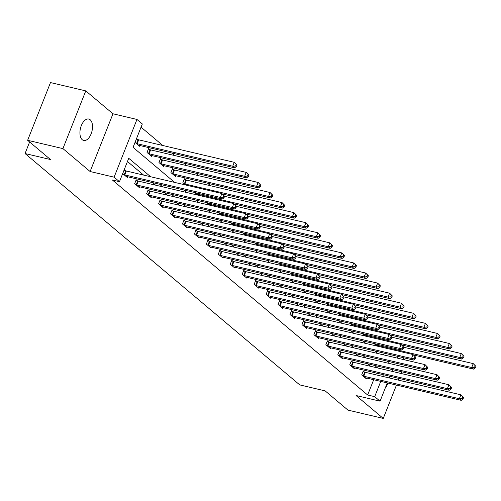<?xml version="1.0" encoding="UTF-8"?>
<svg xmlns="http://www.w3.org/2000/svg" width="501" height="501" viewBox="0 0 501 501"><rect width="100%" height="100%" fill="white"/><g stroke="black" fill="none" stroke-linecap="round" stroke-linejoin="round"><path stroke-width="0.75" d="M90.174 119.764A11.009 5.924 103.3 0 0 88.746 119.031A11.009 5.924 103.3 0 0 80.836 126.985A11.009 5.924 103.3 0 0 82.264 139.735A11.009 5.924 103.3 0 0 83.692 140.468A11.009 5.924 103.3 0 0 91.602 132.521A11.009 5.924 103.3 0 0 90.174 119.764M405.246 359.968L402.24 357.438M387.292 382.914L380.065 401.176L356.067 395.521L383.259 418.423L347.97 410.112L325.143 390.886L299.736 384.9L25.05 153.538L50.457 159.525L27.63 140.299L50.488 82.577L85.777 90.888L62.919 148.609L90.111 171.517L114.109 177.172L136.961 119.445L142.328 123.96L133.059 147.363L174.661 182.408M90.111 171.517L112.969 113.79L85.777 90.888M112.969 113.79L136.961 119.445M210.614 185.758L207.608 183.228M198.659 175.694L195.653 173.164M186.71 165.631L183.704 163.101M174.761 155.567L171.755 153.03M162.812 145.503L141.057 127.173M383.259 418.423L396.46 385.075M398.427 380.115L399.09 378.443M401.05 373.483L401.714 371.817M403.681 366.851L404.338 365.185M27.63 140.299L62.919 148.609M29.628 141.977L25.05 153.538M383.534 354.858L384.198 353.186M137.85 139.56L136.61 138.514L135.07 142.416L139.66 146.286L139.954 145.541M149.799 149.624L148.559 148.578L147.018 152.479L151.615 156.35L151.909 155.604M161.748 159.687L160.508 158.642L158.967 162.543L163.564 166.413L163.858 165.668M173.697 169.751L172.457 168.705L170.916 172.607L175.513 176.477L175.807 175.738M185.652 179.815L184.412 178.776L182.865 182.671L185.608 184.982M194.87 192.591L197.557 195.046M206.819 202.655L209.506 205.116M218.774 212.725L221.455 215.18M230.723 222.788L233.403 225.243M242.672 232.852L245.358 235.307M254.621 242.916L257.307 245.371M266.57 252.98L269.256 255.435M278.518 263.044L281.205 265.505M290.467 273.108L293.154 275.569M302.416 283.178L305.103 285.633M314.365 293.242L317.052 295.696M326.314 303.305L329 305.76M338.269 313.369L340.949 315.824M350.218 323.433L352.904 325.888M362.167 333.497L364.853 335.958M374.115 343.561L376.802 346.022M150.657 176.747L128.738 158.285L119.47 181.688L112.412 180.022L367.64 394.995L373.696 379.714M375.662 374.748L376.32 373.082M370.64 366.319L367.634 363.782M358.691 356.255L355.685 353.719M346.742 346.185L343.736 343.655M334.793 336.121L331.787 333.591M322.844 326.057L319.838 323.527M310.896 315.993L307.89 313.463M298.947 305.929L295.941 303.399M286.998 295.866L283.992 293.329M275.043 285.802L272.037 283.265M263.094 275.732L260.088 273.202M251.145 265.668L248.139 263.138M239.196 255.604L236.19 253.074M227.247 245.54L224.241 243.01M215.298 235.476L212.292 232.946M203.35 225.412L200.344 222.876M191.401 215.349L188.395 212.812M179.452 205.278L176.446 202.748M167.503 195.215L164.497 192.685M155.548 185.151L152.542 182.621M143.599 175.087L127.467 161.497M125.494 170.76L124.254 169.714L122.714 173.615L127.31 177.486L127.605 176.74M137.449 180.823L136.209 179.778L134.663 183.679L139.259 187.549L139.554 186.81M149.398 190.887L148.158 189.848L146.611 193.743L151.208 197.619L151.502 196.874M161.347 200.957L160.107 199.912L158.56 203.813L163.157 207.683L163.451 206.938M173.296 211.021L172.056 209.975L170.509 213.877L175.106 217.747L175.4 217.002M185.245 221.085L184.005 220.039L182.458 223.941L187.055 227.811L187.349 227.066M197.194 231.149L195.954 230.103L194.413 234.005L199.003 237.875L199.298 237.13M209.142 241.213L207.902 240.167L206.362 244.068L210.959 247.939L211.253 247.193M221.091 251.277L219.851 250.231L218.311 254.132L222.907 258.002L223.202 257.264M233.04 261.34L231.8 260.301L230.26 264.196L234.856 268.073L235.151 267.327M244.995 271.41L243.755 270.365L242.208 274.266L246.805 278.136L247.099 277.391M256.944 281.474L255.704 280.428L254.157 284.33L258.754 288.2L259.048 287.455M268.893 291.538L267.653 290.492L266.106 294.394L270.703 298.264L270.997 297.519M280.842 301.602L279.602 300.556L278.055 304.458L282.652 308.328L282.946 307.583M292.791 311.666L291.551 310.62L290.004 314.522L294.601 318.392L294.895 317.653M304.74 321.73L303.5 320.69L301.959 324.585L306.549 328.456L306.844 327.717M316.688 331.794L315.448 330.754L313.908 334.649L318.498 338.526L318.799 337.78M328.637 341.864L327.397 340.818L325.857 344.719L330.453 348.59L330.748 347.844M340.586 351.927L339.346 350.882L337.806 354.783L342.402 358.653L342.697 357.908M352.535 361.991L351.301 360.945L349.754 364.847L354.351 368.717L354.645 367.972M364.49 372.055L363.25 371.009L361.703 374.911L366.3 378.781L366.594 378.036M380.065 401.176L374.698 396.66L380.754 381.374M367.64 394.995L374.698 396.66M119.47 181.688L114.109 177.172M397.794 356.393L397.13 358.058M395.17 363.025L394.506 364.69M392.54 369.657L391.882 371.322M389.916 376.282L389.258 377.954M386.747 361.039L388.288 362.336L388.626 361.484M390.592 356.518L391.256 354.852M183.604 189.935L186.61 192.472M195.559 200.005L198.559 202.536M207.508 210.069L210.514 212.599M219.457 220.133L222.463 222.663M231.406 230.197L234.412 232.727M243.354 240.261L246.36 242.791M255.303 250.325L258.309 252.861M267.252 260.388L270.258 262.925M279.201 270.459L282.207 272.989M291.15 280.522L294.156 283.052M303.099 290.586L306.105 293.116M315.054 300.65L318.06 303.18M327.003 310.714L330.009 313.244M338.952 320.778L341.958 323.314M350.9 330.842L353.906 333.378M362.849 340.912L365.855 343.442M374.798 350.976L377.804 353.506M377.698 367.978L374.692 365.448M365.749 357.914L362.743 355.384M353.8 347.851L350.794 345.321M341.851 337.787L338.845 335.257M329.902 327.723L326.896 325.187M317.953 317.659L314.947 315.123M306.005 307.589L302.999 305.059M294.056 297.525L291.05 294.995M282.101 287.461L279.095 284.931M270.152 277.397L267.146 274.867M258.203 267.334L255.197 264.804M246.254 257.27L243.248 254.733M234.305 247.2L231.299 244.67M222.356 237.136L219.35 234.606M210.407 227.072L207.401 224.542M198.459 217.008L195.453 214.478M186.51 206.944L183.504 204.414M174.555 196.88L171.555 194.344M162.606 186.817L159.6 184.28M382.72 376.414L383.378 374.742M385.35 387.818A11.009 5.924 103.3 0 0 387.949 383.071M123.954 174.661L124.204 174.749A1.722 0.382 -158.4 0 0 124.787 174.918L220.352 197.432L222.262 199.047L126.703 176.534A1.722 0.382 -158.4 0 0 126.233 176.452L126.07 176.44M124.041 170.259L125.751 170.847A1.722 0.382 -158.4 0 0 126.333 171.016L221.893 193.53L224.605 196.267L223.841 195.622L223.221 197.181L223.991 197.826L224.605 196.267M223.221 197.181L220.352 197.432L221.893 193.53L223.841 195.622M222.262 199.047L223.991 197.826M138.42 145.24L138.583 145.252A1.722 0.382 21.6 0 1 139.059 145.328L234.618 167.841L232.702 166.232L234.249 162.33L138.683 139.817A1.722 0.382 21.6 0 1 138.101 139.647L136.397 139.059M236.196 164.416L234.249 162.33L236.96 165.061L236.196 164.416L235.576 165.975L236.34 166.62L236.96 165.061M235.576 165.975L232.702 166.232L137.142 143.718A1.722 0.382 21.6 0 1 136.56 143.543L136.31 143.461M236.34 166.62L234.618 167.841M135.903 184.725L136.153 184.813A1.722 0.382 -158.4 0 0 136.735 184.982L232.301 207.495L234.211 209.111L138.652 186.597A1.722 0.382 -158.4 0 0 138.182 186.516L138.019 186.51M135.99 180.322L137.7 180.911A1.722 0.382 -158.4 0 0 138.282 181.08L233.842 203.6L236.553 206.331L235.789 205.686L235.169 207.245L235.94 207.89L236.553 206.331M235.169 207.245L232.301 207.495L233.842 203.6L235.789 205.686M234.211 209.111L235.94 207.89M147.851 194.789L148.102 194.876A1.722 0.382 -158.4 0 0 148.684 195.046L244.25 217.566L246.166 219.175L150.601 196.661A1.722 0.382 -158.4 0 0 150.131 196.58L149.968 196.574M147.939 190.386L149.649 190.975A1.722 0.382 -158.4 0 0 150.231 191.15L245.791 213.664L248.502 216.394L247.738 215.749L247.118 217.309L247.889 217.954L248.502 216.394M247.118 217.309L244.25 217.566L245.791 213.664L247.738 215.749M246.166 219.175L247.889 217.954M150.375 155.304L150.532 155.316A1.722 0.382 21.6 0 1 151.008 155.391L246.567 177.911L244.651 176.296L246.198 172.394L150.638 149.88A1.722 0.382 21.6 0 1 150.056 149.711L148.346 149.123M248.145 174.48L246.198 172.394L248.909 175.125L248.145 174.48L247.525 176.045L248.289 176.69L248.909 175.125M247.525 176.045L244.651 176.296L149.091 153.782A1.722 0.382 21.6 0 1 148.509 153.613L148.258 153.525M248.289 176.69L246.567 177.911M162.324 165.368L162.487 165.38A1.722 0.382 21.6 0 1 162.957 165.462L258.516 187.975L256.6 186.359L258.147 182.458L162.587 159.944A1.722 0.382 21.6 0 1 162.005 159.775L160.295 159.186M260.094 184.55L258.147 182.458L260.858 185.195L260.094 184.55L259.474 186.109L260.238 186.754L260.858 185.195M259.474 186.109L256.6 186.359L161.04 163.846A1.722 0.382 21.6 0 1 160.458 163.677L160.207 163.589M260.238 186.754L258.516 187.975M159.8 204.853L160.057 204.94A1.722 0.382 -158.4 0 0 160.633 205.109L256.199 227.629L258.115 229.239L162.549 206.725A1.722 0.382 -158.4 0 0 162.08 206.65L161.917 206.637M159.888 200.456L161.598 201.039A1.722 0.382 -158.4 0 0 162.18 201.214L257.739 223.728L260.457 226.458L259.687 225.813L259.073 227.373L259.837 228.018L260.457 226.458M259.073 227.373L256.199 227.629L257.739 223.728L259.687 225.813M258.115 229.239L259.837 228.018M171.749 214.916L172.006 215.004A1.722 0.382 -158.4 0 0 172.588 215.18L268.148 237.693L270.064 239.303L174.498 216.789A1.722 0.382 -158.4 0 0 174.029 216.714L173.866 216.701M171.843 210.52L173.546 211.109A1.722 0.382 -158.4 0 0 174.129 211.278L269.695 233.792L272.406 236.522L271.636 235.877L271.022 237.436L271.786 238.081L272.406 236.522M271.022 237.436L268.148 237.693L269.695 233.792L271.636 235.877M270.064 239.303L271.786 238.081M183.698 224.987L183.955 225.068A1.722 0.382 -158.4 0 0 184.537 225.243L280.097 247.757L282.013 249.373L186.447 226.853A1.722 0.382 -158.4 0 0 185.977 226.778L185.815 226.765M183.792 220.584L185.495 221.173A1.722 0.382 -158.4 0 0 186.078 221.342L281.643 243.855L284.355 246.586L283.585 245.941L282.971 247.5L283.735 248.145L284.355 246.586M282.971 247.5L280.097 247.757L281.643 243.855L283.585 245.941M282.013 249.373L283.735 248.145M174.273 175.438L174.436 175.444A1.722 0.382 21.6 0 1 174.905 175.525L270.465 198.039L268.555 196.423L270.095 192.528L174.536 170.008A1.722 0.382 21.6 0 1 173.953 169.839L172.244 169.25M272.043 194.613L270.095 192.528L272.807 195.258L272.043 194.613L271.423 196.173L272.193 196.818L272.807 195.258M271.423 196.173L268.555 196.423L172.989 173.91A1.722 0.382 21.6 0 1 172.407 173.741L172.156 173.653M272.193 196.818L270.465 198.039M222.406 193.962L282.414 208.103L280.504 206.493L282.044 202.592L186.485 180.072A1.722 0.382 21.6 0 1 185.902 179.903L184.193 179.314M283.992 204.677L282.044 202.592L284.756 205.322L283.992 204.677L283.372 206.237L284.142 206.882L284.756 205.322M283.372 206.237L280.504 206.493L184.938 183.973A1.722 0.382 21.6 0 1 184.355 183.804L184.105 183.717M284.142 206.882L282.414 208.103M234.355 204.026L294.369 218.167L292.452 216.557L293.993 212.656L224.592 196.304M295.941 214.741L293.993 212.656L296.705 215.386L295.941 214.741L295.321 216.3L296.091 216.946L296.705 215.386M295.321 216.3L292.452 216.557L196.887 194.037A1.722 0.382 21.6 0 1 196.304 193.868L196.054 193.781M296.091 216.946L294.369 218.167M195.653 235.05L195.904 235.138A1.722 0.382 -158.4 0 0 196.486 235.307L292.045 257.821L293.962 259.437L198.402 236.917A1.722 0.382 -158.4 0 0 197.926 236.841L197.763 236.829M195.741 230.648L197.444 231.237A1.722 0.382 -158.4 0 0 198.027 231.406L293.592 253.919L296.304 256.656L295.54 256.005L294.92 257.57L295.684 258.215L296.304 256.656M294.92 257.57L292.045 257.821L293.592 253.919L295.54 256.005M293.962 259.437L295.684 258.215M246.304 214.096L306.318 228.231L304.401 226.621L305.942 222.72L236.541 206.368M307.89 224.805L305.942 222.72L308.66 225.45L307.89 224.805L307.276 226.364L308.04 227.009L308.66 225.45M307.276 226.364L304.401 226.621L208.836 204.107A1.722 0.382 21.6 0 1 208.253 203.932L208.003 203.844M308.04 227.009L306.318 228.231M207.602 245.114L207.852 245.202A1.722 0.382 -158.4 0 0 208.435 245.371L303.994 267.885L305.911 269.5L210.351 246.987A1.722 0.382 -158.4 0 0 209.875 246.905L209.719 246.899M207.69 240.712L209.399 241.3A1.722 0.382 -158.4 0 0 209.975 241.469L305.541 263.983L308.253 266.72L307.489 266.075L306.869 267.634L307.633 268.279L308.253 266.72M306.869 267.634L303.994 267.885L305.541 263.983L307.489 266.075M305.911 269.5L307.633 268.279M258.253 224.16L318.267 238.301L316.35 236.685L317.897 232.783L248.49 216.432M319.838 234.869L317.897 232.783L320.609 235.514L319.838 234.869L319.225 236.428L319.989 237.073L320.609 235.514M319.225 236.428L316.35 236.685L220.791 214.171A1.722 0.382 21.6 0 1 220.208 213.996L219.952 213.914M319.989 237.073L318.267 238.301M219.551 255.178L219.801 255.266A1.722 0.382 -158.4 0 0 220.384 255.435L315.943 277.949L317.859 279.564L222.3 257.051A1.722 0.382 -158.4 0 0 221.83 256.969L221.667 256.963M219.638 250.776L221.348 251.364A1.722 0.382 -158.4 0 0 221.93 251.533L317.49 274.053L320.202 276.784L319.438 276.139L318.818 277.698L319.582 278.343L320.202 276.784M318.818 277.698L315.943 277.949L317.49 274.053L319.438 276.139M317.859 279.564L319.582 278.343M270.202 234.224L330.215 248.364L328.299 246.749L329.846 242.847L260.439 226.496M331.787 244.933L329.846 242.847L332.558 245.578L331.787 244.933L331.174 246.498L331.938 247.143L332.558 245.578M331.174 246.498L328.299 246.749L232.74 224.235A1.722 0.382 21.6 0 1 232.157 224.066L231.9 223.978M331.938 247.143L330.215 248.364M231.5 265.242L231.75 265.33A1.722 0.382 -158.4 0 0 232.332 265.499L327.898 288.019L329.808 289.628L234.249 267.114A1.722 0.382 -158.4 0 0 233.779 267.039L233.616 267.027M231.587 260.839L233.297 261.428A1.722 0.382 -158.4 0 0 233.879 261.603L329.439 284.117L332.15 286.848L331.386 286.203L330.766 287.762L331.537 288.407L332.15 286.848M330.766 287.762L327.898 288.019L329.439 284.117L331.386 286.203M329.808 289.628L331.537 288.407M282.151 244.288L342.164 258.428L340.248 256.813L341.795 252.911L272.387 236.56M343.742 255.003L341.795 252.911L344.506 255.648L343.742 255.003L343.122 256.562L343.886 257.207L344.506 255.648M343.122 256.562L340.248 256.813L244.688 234.299A1.722 0.382 21.6 0 1 244.106 234.13L243.855 234.042M343.886 257.207L342.164 258.428M243.448 275.306L243.699 275.393A1.722 0.382 -158.4 0 0 244.281 275.563L339.847 298.082L341.757 299.692L246.198 277.178A1.722 0.382 -158.4 0 0 245.728 277.103L245.565 277.091M243.536 270.909L245.246 271.492A1.722 0.382 -158.4 0 0 245.828 271.667L341.388 294.181L344.099 296.911L343.335 296.266L342.715 297.826L343.486 298.471L344.099 296.911M342.715 297.826L339.847 298.082L341.388 294.181L343.335 296.266M341.757 299.692L343.486 298.471M294.106 254.351L354.113 268.492L352.197 266.876L353.744 262.981L284.336 246.624M355.691 265.067L353.744 262.981L356.455 265.712L355.691 265.067L355.071 266.626L355.835 267.271L356.455 265.712M355.071 266.626L352.197 266.876L256.637 244.363A1.722 0.382 21.6 0 1 256.055 244.194L255.804 244.106M355.835 267.271L354.113 268.492M255.397 285.37L255.648 285.457A1.722 0.382 -158.4 0 0 256.23 285.633L351.796 308.146L353.712 309.756L258.147 287.242A1.722 0.382 -158.4 0 0 257.677 287.167L257.514 287.154M255.485 280.973L257.195 281.562A1.722 0.382 -158.4 0 0 257.777 281.731L353.337 304.245L356.048 306.975L355.284 306.33L354.664 307.89L355.434 308.535L356.048 306.975M354.664 307.89L351.796 308.146L353.337 304.245L355.284 306.33M353.712 309.756L355.434 308.535M306.055 264.415L366.062 278.556L364.146 276.947L365.692 273.045L296.285 256.694M367.64 275.13L365.692 273.045L368.404 275.775L367.64 275.13L367.02 276.69L367.784 277.335L368.404 275.775M367.02 276.69L364.146 276.947L268.586 254.427A1.722 0.382 21.6 0 1 268.004 254.257L267.753 254.17M367.784 277.335L366.062 278.556M267.346 295.44L267.597 295.527A1.722 0.382 -158.4 0 0 268.179 295.696L363.745 318.21L365.661 319.826L270.095 297.306A1.722 0.382 -158.4 0 0 269.626 297.231L269.463 297.218M267.434 291.037L269.143 291.626A1.722 0.382 -158.4 0 0 269.726 291.795L365.285 314.309L368.003 317.039L367.233 316.394L366.619 317.96L367.383 318.605L368.003 317.039M366.619 317.96L363.745 318.21L365.285 314.309L367.233 316.394M365.661 319.826L367.383 318.605M318.003 274.485L378.011 288.62L376.094 287.01L377.641 283.109L308.24 266.757M379.589 285.194L377.641 283.109L380.353 285.839L379.589 285.194L378.969 286.754L379.739 287.399L380.353 285.839M378.969 286.754L376.094 287.01L280.535 264.49A1.722 0.382 21.6 0 1 279.953 264.321L279.702 264.234M379.739 287.399L378.011 288.62M279.295 305.504L279.552 305.591A1.722 0.382 -158.4 0 0 280.134 305.76L375.694 328.274L377.61 329.89L282.044 307.37A1.722 0.382 -158.4 0 0 281.575 307.295L281.412 307.282M279.389 301.101L281.092 301.69A1.722 0.382 -158.4 0 0 281.675 301.859L377.24 324.372L379.952 327.109L379.182 326.464L378.568 328.023L379.332 328.669L379.952 327.109M378.568 328.023L375.694 328.274L377.24 324.372L379.182 326.464M377.61 329.89L379.332 328.669M329.952 284.549L389.96 298.684L388.05 297.074L389.59 293.173L320.189 276.821M391.538 295.258L389.59 293.173L392.302 295.903L391.538 295.258L390.918 296.817L391.688 297.462L392.302 295.903M390.918 296.817L388.05 297.074L292.484 274.561A1.722 0.382 21.6 0 1 291.901 274.385L291.651 274.298M391.688 297.462L389.96 298.684M291.244 315.567L291.501 315.655A1.722 0.382 -158.4 0 0 292.083 315.824L387.642 338.338L389.559 339.954L293.993 317.44A1.722 0.382 -158.4 0 0 293.523 317.358L293.361 317.352M291.338 311.165L293.041 311.754A1.722 0.382 -158.4 0 0 293.624 311.923L389.189 334.443L391.901 337.173L391.131 336.528L390.517 338.087L391.281 338.732L391.901 337.173M390.517 338.087L387.642 338.338L389.189 334.443L391.131 336.528M389.559 339.954L391.281 338.732M341.901 294.613L401.908 308.754L399.998 307.138L401.539 303.237L332.138 286.885M403.487 305.322L401.539 303.237L404.251 305.967L403.487 305.322L402.867 306.881L403.637 307.526L404.251 305.967M402.867 306.881L399.998 307.138L304.433 284.624A1.722 0.382 21.6 0 1 303.85 284.449L303.6 284.368M403.637 307.526L401.908 308.754M303.193 325.631L303.449 325.719A1.722 0.382 -158.4 0 0 304.032 325.888L399.591 348.402L401.508 350.017L305.948 327.504A1.722 0.382 -158.4 0 0 305.472 327.422L305.309 327.416M303.287 321.229L304.99 321.817A1.722 0.382 -158.4 0 0 305.572 321.986L401.138 344.506L403.85 347.237L403.086 346.592L402.466 348.151L403.23 348.796L403.85 347.237M402.466 348.151L399.591 348.402L401.138 344.506L403.086 346.592M401.508 350.017L403.23 348.796M353.85 304.677L413.864 318.818L411.947 317.202L413.488 313.3L344.087 296.949M415.435 315.392L413.488 313.3L416.199 316.037L415.435 315.392L414.822 316.951L415.586 317.596L416.199 316.037M414.822 316.951L411.947 317.202L316.381 294.688A1.722 0.382 21.6 0 1 315.799 294.519L315.549 294.431M415.586 317.596L413.864 318.818M315.148 335.695L315.398 335.783A1.722 0.382 -158.4 0 0 315.981 335.952L411.54 358.472L413.457 360.081L317.897 337.568A1.722 0.382 -158.4 0 0 317.421 337.492L317.265 337.48M315.235 331.293L316.939 331.881A1.722 0.382 -158.4 0 0 317.521 332.057L413.087 354.57L415.799 357.301L415.035 356.656L414.415 358.215L415.179 358.86L415.799 357.301M414.415 358.215L411.54 358.472L413.087 354.57L415.035 356.656M413.457 360.081L415.179 358.86M365.799 314.741L425.812 328.881L423.896 327.266L425.437 323.37L356.036 307.013M427.384 325.456L425.437 323.37L428.155 326.101L427.384 325.456L426.771 327.015L427.535 327.66L428.155 326.101M426.771 327.015L423.896 327.266L328.337 304.752A1.722 0.382 21.6 0 1 327.754 304.583L327.497 304.495M427.535 327.66L425.812 328.881M327.097 345.759L327.347 345.847A1.722 0.382 -158.4 0 0 327.93 346.022L423.489 368.536L425.405 370.145L329.846 347.631A1.722 0.382 -158.4 0 0 329.37 347.556L329.213 347.544M327.184 341.363L328.894 341.945A1.722 0.382 -158.4 0 0 329.476 342.12L425.036 364.634L427.748 367.365L426.984 366.719L426.364 368.279L427.128 368.924L427.748 367.365M426.364 368.279L423.489 368.536L425.036 364.634L426.984 366.719M425.405 370.145L427.128 368.924M377.748 324.805L437.761 338.945L435.845 337.33L437.392 333.434L367.985 317.083M439.333 335.52L437.392 333.434L440.103 336.165L439.333 335.52L438.719 337.079L439.483 337.724L440.103 336.165M438.719 337.079L435.845 337.33L340.285 314.816A1.722 0.382 21.6 0 1 339.703 314.647L339.446 314.559M439.483 337.724L437.761 338.945M339.045 355.829L339.296 355.91A1.722 0.382 -158.4 0 0 339.878 356.086L435.438 378.599L437.354 380.209L341.795 357.695A1.722 0.382 -158.4 0 0 341.325 357.62L341.162 357.608M339.133 351.426L340.843 352.015A1.722 0.382 -158.4 0 0 341.425 352.184L436.985 374.698L439.696 377.428L438.932 376.783L438.312 378.343L439.083 378.988L439.696 377.428M438.312 378.343L435.438 378.599L436.985 374.698L438.932 376.783M437.354 380.209L439.083 378.988M389.697 334.868L449.71 349.009L447.794 347.4L449.341 343.498L379.933 327.147M451.282 345.584L449.341 343.498L452.052 346.229L451.282 345.584L450.668 347.143L451.432 347.788L452.052 346.229M450.668 347.143L447.794 347.4L352.234 324.88A1.722 0.382 21.6 0 1 351.652 324.711L351.395 324.623M451.432 347.788L449.71 349.009M350.994 365.893L351.245 365.98A1.722 0.382 -158.4 0 0 351.827 366.15L447.393 388.663L449.303 390.279L353.744 367.759A1.722 0.382 -158.4 0 0 353.274 367.684L353.111 367.671M351.082 361.49L352.792 362.079A1.722 0.382 -158.4 0 0 353.374 362.248L448.934 384.762L451.645 387.492L450.881 386.847L450.261 388.413L451.032 389.058L451.645 387.492M450.261 388.413L447.393 388.663L448.934 384.762L450.881 386.847M449.303 390.279L451.032 389.058M401.652 344.938L461.659 359.073L459.743 357.463L461.289 353.562L391.882 337.211M463.237 355.647L461.289 353.562L464.001 356.292L463.237 355.647L462.617 357.207L463.381 357.852L464.001 356.292M462.617 357.207L459.743 357.463L364.183 334.944A1.722 0.382 21.6 0 1 363.601 334.774L363.35 334.687M463.381 357.852L461.659 359.073M362.943 375.957L363.194 376.044A1.722 0.382 -158.4 0 0 363.776 376.213L459.342 398.727L461.252 400.343L365.692 377.829A1.722 0.382 -158.4 0 0 365.223 377.748L365.06 377.735M363.031 371.554L364.741 372.143A1.722 0.382 -158.4 0 0 365.323 372.312L460.882 394.826L463.594 397.562L462.83 396.917L462.21 398.477L462.98 399.122L463.594 397.562M462.21 398.477L459.342 398.727L460.882 394.826L462.83 396.917M461.252 400.343L462.98 399.122M413.601 355.002L473.608 369.137L471.692 367.527L473.238 363.626L403.831 347.274M475.186 365.711L473.238 363.626L475.95 366.356L475.186 365.711L474.566 367.271L475.33 367.916L475.95 366.356M474.566 367.271L471.692 367.527L376.132 345.014A1.722 0.382 21.6 0 1 375.55 344.838L375.299 344.757M475.33 367.916L473.608 369.137M124.204 174.749L125.751 170.847M124.787 174.918L126.333 171.016M138.683 139.817L137.142 143.718M138.101 139.647L136.56 143.543M136.153 184.813L137.7 180.911M136.735 184.982L138.282 181.08M148.102 194.876L149.649 190.975M148.684 195.046L150.231 191.15M150.638 149.88L149.091 153.782M150.056 149.711L148.509 153.613M162.587 159.944L161.04 163.846M162.005 159.775L160.458 163.677M160.057 204.94L161.598 201.039M160.633 205.109L162.18 201.214M172.006 215.004L173.546 211.109M172.588 215.18L174.129 211.278M183.955 225.068L185.495 221.173M184.537 225.243L186.078 221.342M174.536 170.008L172.989 173.91M173.953 169.839L172.407 173.741M186.485 180.072L184.938 183.973M185.902 179.903L184.355 183.804M197.244 193.148L196.887 194.037M196.649 193.01L196.304 193.868M195.904 235.138L197.444 231.237M196.486 235.307L198.027 231.406M209.193 203.218L208.836 204.107M208.598 203.074L208.253 203.932M207.852 245.202L209.399 241.3M208.435 245.371L209.975 241.469M221.141 213.282L220.791 214.171M220.546 213.138L220.208 213.996M219.801 255.266L221.348 251.364M220.384 255.435L221.93 251.533M233.09 223.346L232.74 224.235M232.495 223.202L232.157 224.066M231.75 265.33L233.297 261.428M232.332 265.499L233.879 261.603M245.039 233.41L244.688 234.299M244.444 233.272L244.106 234.13M243.699 275.393L245.246 271.492M244.281 275.563L245.828 271.667M256.988 243.473L256.637 244.363M256.393 243.336L256.055 244.194M255.648 285.457L257.195 281.562M256.23 285.633L257.777 281.731M268.937 253.537L268.586 254.427M268.342 253.4L268.004 254.257M267.597 295.527L269.143 291.626M268.179 295.696L269.726 291.795M280.886 263.601L280.535 264.49M280.291 263.463L279.953 264.321M279.552 305.591L281.092 301.69M280.134 305.76L281.675 301.859M292.834 273.671L292.484 274.561M292.246 273.527L291.901 274.385M291.501 315.655L293.041 311.754M292.083 315.824L293.624 311.923M304.79 283.735L304.433 284.624M304.195 283.591L303.85 284.449M303.449 325.719L304.99 321.817M304.032 325.888L305.572 321.986M316.738 293.799L316.381 294.688M316.144 293.655L315.799 294.519M315.398 335.783L316.939 331.881M315.981 335.952L317.521 332.057M328.687 303.863L328.337 304.752M328.092 303.725L327.754 304.583M327.347 345.847L328.894 341.945M327.93 346.022L329.476 342.12M340.636 313.927L340.285 314.816M340.041 313.789L339.703 314.647M339.296 355.91L340.843 352.015M339.878 356.086L341.425 352.184M352.585 323.99L352.234 324.88M351.99 323.853L351.652 324.711M351.245 365.98L352.792 362.079M351.827 366.15L353.374 362.248M364.534 334.054L364.183 334.944M363.939 333.917L363.601 334.774M363.194 376.044L364.741 372.143M363.776 376.213L365.323 372.312M376.483 344.124L376.132 345.014M375.888 343.98L375.55 344.838"/></g></svg>
